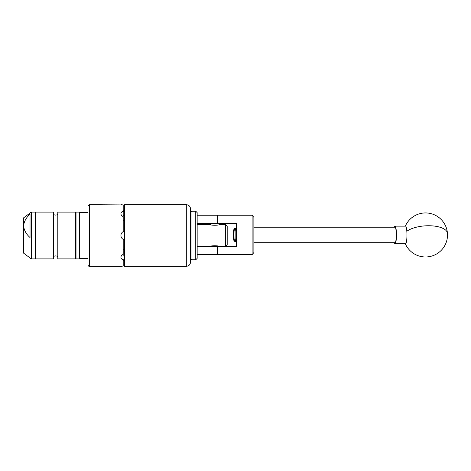<?xml version="1.0" encoding="UTF-8"?>
<svg xmlns="http://www.w3.org/2000/svg" width="471" height="471" viewBox="0 0 471 471"><rect width="100%" height="100%" fill="white"/><g stroke="black" fill="none" stroke-linecap="round" stroke-linejoin="round"><path stroke-width="0.71" d="M197.161 215.235L252.12 215.235L253.875 217.349L253.875 252.562L252.12 254.676L197.161 254.676M197.161 246.504L236.601 246.504L236.601 223.401L197.161 223.401M252.12 254.676L252.12 215.235M234.829 230.725A5.829 0.913 -90 0 0 234.058 229.2A5.829 0.913 -90 0 0 233.333 233.233A5.829 0.913 -90 0 0 233.575 239.186A5.829 0.913 -90 0 0 234.058 240.71A5.829 0.913 -90 0 0 235.017 237.537A5.829 0.913 -90 0 0 234.829 230.725M234.058 229.2L234.805 228.435A6.6 1.03 90 0 1 234.964 228.353A6.6 1.03 90 0 1 235.677 230.16A6.6 1.03 90 0 1 235.924 237.402A6.6 1.03 90 0 1 234.964 241.558A6.6 1.03 90 0 1 234.805 241.476L234.058 240.71M253.875 242.7L395.063 242.7A7.748 1.213 -90 0 0 396.188 237.826A7.748 1.213 -90 0 0 395.899 229.33A7.748 1.213 -90 0 0 395.063 227.205L253.875 227.205M394.41 227.205A8.802 1.378 90 0 1 394.486 226.957A8.802 1.378 90 0 1 395.063 226.151L405.572 226.151A8.802 1.378 90 0 1 406.826 231.273A8.802 1.378 90 0 1 406.149 242.948A8.802 1.378 90 0 1 405.572 243.76L395.063 243.76A8.802 1.378 90 0 1 394.41 242.7M395.063 226.151A8.802 1.378 90 0 1 396.411 233.068A8.802 1.378 90 0 1 395.64 242.948A8.802 1.378 90 0 1 395.063 243.76M191.944 211.202L191.944 259.798L195.748 259.798L195.748 211.202L191.944 211.202L190.537 212.609L190.537 208.912L190.537 262.088L190.537 258.391L191.944 259.798M195.748 211.202L197.161 212.609L197.161 258.391L195.748 259.798M218.373 254.676L211.155 254.676M211.155 215.235L218.373 215.235M219.168 246.504L219.192 246.504C219.468 245.503 210.066 245.503 210.343 246.504L210.366 246.498M219.168 224.502L219.168 223.401M225.438 224.496L225.438 246.504L227.199 244.743L227.199 226.257L225.438 224.496L219.192 224.496C219.468 225.497 210.066 225.497 210.343 224.496L210.366 223.401M57.798 214.211A3.191 3.191 0 0 1 53.394 214.211M57.798 256.789A3.191 3.191 0 0 0 53.394 256.789M57.798 212.097L75.666 212.097L75.666 258.903L57.798 258.903L57.798 212.097M31.298 212.097L53.394 212.097L53.394 258.903L35.525 258.903L35.525 212.097L35.525 258.903L31.298 258.903L31.298 212.097L23.55 217.89L23.55 225.868C24.109 230.343 26.27 234.234 30.032 237.531L30.032 214.205C26.258 217.52 24.103 221.405 23.55 225.868L23.55 253.11L31.298 258.903M87.995 258.603L79.54 258.603L79.54 212.397L87.995 212.397M75.666 258.55A0.353 0.353 0 0 0 76.019 258.903L79.187 258.903A0.353 0.353 0 0 0 79.54 258.55M79.187 258.903L79.187 212.097A0.353 0.353 0 0 1 79.54 212.45M75.666 212.45A0.353 0.353 0 0 1 76.019 212.097L76.019 258.903M79.187 212.097L76.019 212.097M134.618 266.315L130.237 266.315L134.523 266.303M197.161 224.496L210.343 224.496M87.995 235.5L87.995 206.098L89.402 204.685L89.402 266.315C88.819 266.474 88.348 266.009 87.995 264.902L87.995 235.5M121.076 234.334A4.404 4.404 0 0 0 120.917 235.5C120.976 233.799 121.742 232.509 123.208 231.638L123.208 216.613C121.742 215.906 120.982 214.941 120.917 213.71C120.976 212.527 121.742 211.673 123.208 211.155L123.208 204.932L89.402 204.685M121.082 204.708L122.195 204.844M122.283 204.85L123.208 204.932M121.071 212.916L120.923 213.616M133.387 266.174L127.9 266.274M134.635 266.315L186.31 266.315L186.31 204.685L124.403 204.685L124.403 266.315L127.559 266.315M123.208 210.26L124.403 211.408L123.208 211.332M123.208 211.155L123.208 215.683L124.403 215.418M124.403 221.511L124.403 231.196A4.404 4.404 0 0 0 124.262 231.226L123.208 231.638M124.403 239.804L123.208 239.362C121.742 238.497 120.982 237.207 120.917 235.5M123.208 249.86L124.403 249.489M124.403 255.582L124.403 259.592M123.52 231.485A4.404 4.404 0 0 0 122.26 232.333M121.536 233.257A4.404 4.404 0 0 0 121.271 233.781M122.666 254.664A4.404 3.114 180 0 0 124.403 255.229M124.403 215.771A4.404 3.114 -0 0 0 122.66 216.336M123.208 259.091L123.208 259.845C121.742 259.327 120.982 258.473 120.917 257.29C120.976 256.065 121.742 255.094 123.208 254.387L123.208 239.362M122.283 266.15L120.917 266.315L123.208 266.068L123.208 259.668M123.208 256.077L124.262 255.559M123.208 220.387L124.262 221.482M124.262 259.598L123.208 260.74M127.806 266.315L130.237 266.315M131.415 266.109L129.148 266.315M217.52 223.401L217.52 215.235M217.52 254.676L217.52 246.504M405.325 243.76A22.007 22.007 0 0 0 447.45 233.375A22.007 9.096 175.9 0 0 428.628 225.744A22.007 9.096 175.9 0 0 406.826 231.273M236.601 228.353L234.964 228.353M236.601 241.558L234.964 241.558M447.45 233.375A22.007 22.007 0 0 0 405.325 226.151M186.31 266.315C188.877 266.062 190.29 264.655 190.537 262.088M120.917 266.315L89.402 266.315M186.31 204.685C188.877 204.938 190.29 206.345 190.537 208.912"/></g></svg>
